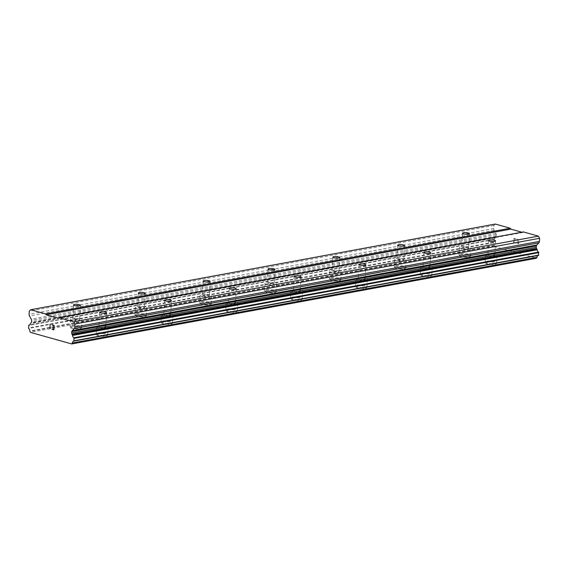 <?xml version="1.0" encoding="UTF-8"?>
<svg xmlns="http://www.w3.org/2000/svg" width="568" height="568" viewBox="0 0 568 568"><rect width="100%" height="100%" fill="white"/><g stroke="black" fill="none" stroke-linecap="round" stroke-linejoin="round"><path stroke-width="0.43" stroke-dasharray="2.84 2.13" d="M99.897 326.245A3.458 0.802 -177 0 1 103.681 326.259A3.458 0.802 -177 0 1 105.797 327.118A3.458 0.802 -177 0 1 104.796 327.622A3.458 0.802 -177 0 1 101.012 327.608A3.458 0.802 -177 0 1 98.896 326.756A3.458 0.802 -177 0 1 99.897 326.245M106.01 335.972A5.758 1.335 3 0 0 107.686 335.127A5.758 1.335 3 0 0 104.157 333.7A5.758 1.335 3 0 0 97.852 333.679A5.758 1.335 3 0 0 96.184 334.524A5.758 1.335 3 0 0 99.712 335.944A5.758 1.335 3 0 0 106.01 335.972A5.758 1.335 3 0 0 107.679 335.141A5.758 1.335 3 0 0 104.157 333.721A5.758 1.335 3 0 0 97.852 333.693A5.758 1.335 3 0 0 96.184 334.538A5.758 1.335 3 0 0 99.705 335.965A5.758 1.335 3 0 0 106.01 335.986M164.727 314.289A3.458 0.802 -177 0 1 168.511 314.303A3.458 0.802 -177 0 1 170.627 315.162A3.458 0.802 -177 0 1 169.626 315.666A3.458 0.802 -177 0 1 165.842 315.652A3.458 0.802 -177 0 1 163.726 314.8A3.458 0.802 -177 0 1 164.727 314.289M170.84 324.016A5.758 1.335 3 0 0 172.516 323.171A5.758 1.335 3 0 0 168.987 321.744A5.758 1.335 3 0 0 162.682 321.722A5.758 1.335 3 0 0 161.014 322.567A5.758 1.335 3 0 0 164.535 323.987A5.758 1.335 3 0 0 170.84 324.016M170.84 324.03A5.758 1.335 3 0 0 172.509 323.185A5.758 1.335 3 0 0 168.987 321.765A5.758 1.335 3 0 0 162.682 321.736A5.758 1.335 3 0 0 161.014 322.581A5.758 1.335 3 0 0 164.535 324.009A5.758 1.335 3 0 0 170.84 324.03M229.557 302.332A3.458 0.802 -177 0 1 233.341 302.346A3.458 0.802 -177 0 1 235.457 303.205A3.458 0.802 -177 0 1 234.456 303.71A3.458 0.802 -177 0 1 230.672 303.695A3.458 0.802 -177 0 1 228.556 302.843A3.458 0.802 -177 0 1 229.557 302.332M235.67 312.059A5.758 1.335 3 0 0 237.339 311.214A5.758 1.335 3 0 0 233.817 309.787A5.758 1.335 3 0 0 227.512 309.766A5.758 1.335 3 0 0 225.844 310.611A5.758 1.335 3 0 0 229.365 312.038A5.758 1.335 3 0 0 235.67 312.059M235.67 312.073A5.758 1.335 3 0 0 237.339 311.228A5.758 1.335 3 0 0 233.817 309.808A5.758 1.335 3 0 0 227.512 309.78A5.758 1.335 3 0 0 225.844 310.625A5.758 1.335 3 0 0 229.365 312.052A5.758 1.335 3 0 0 235.67 312.073M294.387 290.376A3.458 0.802 -177 0 1 298.172 290.39A3.458 0.802 -177 0 1 300.287 291.249A3.458 0.802 -177 0 1 299.286 291.753A3.458 0.802 -177 0 1 295.502 291.739A3.458 0.802 -177 0 1 293.386 290.887A3.458 0.802 -177 0 1 294.387 290.376M300.5 300.103A5.758 1.335 3 0 0 302.169 299.258A5.758 1.335 3 0 0 298.647 297.831A5.758 1.335 3 0 0 292.342 297.809A5.758 1.335 3 0 0 290.674 298.654A5.758 1.335 3 0 0 294.196 300.081A5.758 1.335 3 0 0 300.5 300.103A5.758 1.335 3 0 0 302.169 299.272A5.758 1.335 3 0 0 298.647 297.852A5.758 1.335 3 0 0 292.342 297.824A5.758 1.335 3 0 0 290.674 298.669A5.758 1.335 3 0 0 294.196 300.096A5.758 1.335 3 0 0 300.5 300.117M359.217 278.419A3.458 0.802 -177 0 1 363.002 278.434A3.458 0.802 -177 0 1 365.118 279.293A3.458 0.802 -177 0 1 364.116 279.797A3.458 0.802 -177 0 1 360.332 279.783A3.458 0.802 -177 0 1 358.216 278.931A3.458 0.802 -177 0 1 359.217 278.419M365.33 288.146A5.758 1.335 3 0 0 366.999 287.301A5.758 1.335 3 0 0 363.477 285.874A5.758 1.335 3 0 0 357.173 285.853A5.758 1.335 3 0 0 355.504 286.698A5.758 1.335 3 0 0 359.026 288.125A5.758 1.335 3 0 0 365.33 288.146A5.758 1.335 3 0 0 366.999 287.316A5.758 1.335 3 0 0 363.477 285.896A5.758 1.335 3 0 0 357.173 285.874A5.758 1.335 3 0 0 355.497 286.712A5.758 1.335 3 0 0 359.026 288.139A5.758 1.335 3 0 0 365.33 288.161M424.047 266.463A3.458 0.802 -177 0 1 427.832 266.477A3.458 0.802 -177 0 1 429.948 267.336A3.458 0.802 -177 0 1 428.946 267.84A3.458 0.802 -177 0 1 425.162 267.826A3.458 0.802 -177 0 1 423.046 266.974A3.458 0.802 -177 0 1 424.047 266.463M430.161 276.19A5.758 1.335 3 0 0 431.829 275.345A5.758 1.335 3 0 0 428.308 273.918A5.758 1.335 3 0 0 422.003 273.897A5.758 1.335 3 0 0 420.334 274.742A5.758 1.335 3 0 0 423.856 276.169A5.758 1.335 3 0 0 430.161 276.19A5.758 1.335 3 0 0 431.829 275.359A5.758 1.335 3 0 0 428.3 273.939A5.758 1.335 3 0 0 422.003 273.918A5.758 1.335 3 0 0 420.327 274.756A5.758 1.335 3 0 0 423.856 276.183A5.758 1.335 3 0 0 430.161 276.204M488.878 254.507A3.458 0.802 -177 0 1 492.655 254.521A3.458 0.802 -177 0 1 494.778 255.38A3.458 0.802 -177 0 1 493.769 255.884A3.458 0.802 -177 0 1 489.992 255.87A3.458 0.802 -177 0 1 487.876 255.018A3.458 0.802 -177 0 1 488.878 254.507M494.991 264.234A5.758 1.335 3 0 0 496.659 263.389A5.758 1.335 3 0 0 493.138 261.969A5.758 1.335 3 0 0 486.833 261.94A5.758 1.335 3 0 0 485.157 262.785A5.758 1.335 3 0 0 488.686 264.212A5.758 1.335 3 0 0 494.991 264.234M494.991 264.248A5.758 1.335 3 0 0 496.659 263.403A5.758 1.335 3 0 0 493.13 261.983A5.758 1.335 3 0 0 486.826 261.962A5.758 1.335 3 0 0 485.157 262.799A5.758 1.335 3 0 0 488.686 264.226A5.758 1.335 3 0 0 494.991 264.248M73.783 318.925A3.458 0.802 -177 0 1 77.56 318.939A3.458 0.802 -177 0 1 79.676 319.791A3.458 0.802 -177 0 1 78.675 320.302A3.458 0.802 -177 0 1 74.898 320.288A3.458 0.802 -177 0 1 72.775 319.436A3.458 0.802 -177 0 1 73.783 318.925M79.896 328.652A5.758 1.335 3 0 0 81.565 327.807A5.758 1.335 3 0 0 78.036 326.38A5.758 1.335 3 0 0 71.731 326.359A5.758 1.335 3 0 0 70.063 327.204A5.758 1.335 3 0 0 73.591 328.623A5.758 1.335 3 0 0 79.896 328.652A5.758 1.335 3 0 0 81.565 327.821A5.758 1.335 3 0 0 78.036 326.394A5.758 1.335 3 0 0 71.731 326.373A5.758 1.335 3 0 0 70.063 327.218A5.758 1.335 3 0 0 73.591 328.645A5.758 1.335 3 0 0 79.896 328.666M138.613 306.969A3.458 0.802 -177 0 1 142.391 306.983A3.458 0.802 -177 0 1 144.506 307.835A3.458 0.802 -177 0 1 143.505 308.346A3.458 0.802 -177 0 1 139.721 308.332A3.458 0.802 -177 0 1 137.605 307.48A3.458 0.802 -177 0 1 138.613 306.969M144.726 316.695A5.758 1.335 3 0 0 146.395 315.851A5.758 1.335 3 0 0 142.866 314.423A5.758 1.335 3 0 0 136.561 314.402A5.758 1.335 3 0 0 134.893 315.247A5.758 1.335 3 0 0 138.422 316.667A5.758 1.335 3 0 0 144.726 316.695A5.758 1.335 3 0 0 146.395 315.865A5.758 1.335 3 0 0 142.866 314.438A5.758 1.335 3 0 0 136.561 314.416A5.758 1.335 3 0 0 134.893 315.261A5.758 1.335 3 0 0 138.422 316.688A5.758 1.335 3 0 0 144.726 316.71M203.436 295.012A3.458 0.802 -177 0 1 207.221 295.026A3.458 0.802 -177 0 1 209.336 295.885A3.458 0.802 -177 0 1 208.335 296.389A3.458 0.802 -177 0 1 204.551 296.375A3.458 0.802 -177 0 1 202.435 295.523A3.458 0.802 -177 0 1 203.436 295.012M209.556 304.739A5.758 1.335 3 0 0 211.225 303.894A5.758 1.335 3 0 0 207.696 302.467A5.758 1.335 3 0 0 201.391 302.446A5.758 1.335 3 0 0 199.723 303.291A5.758 1.335 3 0 0 203.252 304.711A5.758 1.335 3 0 0 209.556 304.739M209.556 304.753A5.758 1.335 3 0 0 211.225 303.908A5.758 1.335 3 0 0 207.696 302.488A5.758 1.335 3 0 0 201.391 302.46A5.758 1.335 3 0 0 199.723 303.305A5.758 1.335 3 0 0 203.252 304.732A5.758 1.335 3 0 0 209.556 304.753M268.266 283.056A3.458 0.802 -177 0 1 272.051 283.07A3.458 0.802 -177 0 1 274.166 283.929A3.458 0.802 -177 0 1 273.165 284.433A3.458 0.802 -177 0 1 269.381 284.419A3.458 0.802 -177 0 1 267.265 283.567A3.458 0.802 -177 0 1 268.266 283.056M274.387 292.783A5.758 1.335 3 0 0 276.055 291.938A5.758 1.335 3 0 0 272.526 290.511A5.758 1.335 3 0 0 266.222 290.489A5.758 1.335 3 0 0 264.553 291.334A5.758 1.335 3 0 0 268.082 292.754A5.758 1.335 3 0 0 274.387 292.783M274.387 292.797A5.758 1.335 3 0 0 276.055 291.952A5.758 1.335 3 0 0 272.526 290.532A5.758 1.335 3 0 0 266.222 290.504A5.758 1.335 3 0 0 264.553 291.349A5.758 1.335 3 0 0 268.082 292.776A5.758 1.335 3 0 0 274.387 292.797M333.096 271.099A3.458 0.802 -177 0 1 336.881 271.113A3.458 0.802 -177 0 1 338.997 271.973A3.458 0.802 -177 0 1 337.995 272.477A3.458 0.802 -177 0 1 334.211 272.462A3.458 0.802 -177 0 1 332.095 271.611A3.458 0.802 -177 0 1 333.096 271.099M339.217 280.826A5.758 1.335 3 0 0 340.885 279.981A5.758 1.335 3 0 0 337.356 278.554A5.758 1.335 3 0 0 331.052 278.533A5.758 1.335 3 0 0 329.383 279.378A5.758 1.335 3 0 0 332.912 280.805A5.758 1.335 3 0 0 339.217 280.826A5.758 1.335 3 0 0 340.885 279.996A5.758 1.335 3 0 0 337.356 278.576A5.758 1.335 3 0 0 331.052 278.547A5.758 1.335 3 0 0 329.383 279.392A5.758 1.335 3 0 0 332.912 280.819A5.758 1.335 3 0 0 339.217 280.841M397.927 259.143A3.458 0.802 -177 0 1 401.711 259.157A3.458 0.802 -177 0 1 403.827 260.016A3.458 0.802 -177 0 1 402.826 260.52A3.458 0.802 -177 0 1 399.041 260.506A3.458 0.802 -177 0 1 396.925 259.654A3.458 0.802 -177 0 1 397.927 259.143M404.047 268.87A5.758 1.335 3 0 0 405.715 268.025A5.758 1.335 3 0 0 402.187 266.598A5.758 1.335 3 0 0 395.882 266.577A5.758 1.335 3 0 0 394.213 267.421A5.758 1.335 3 0 0 397.742 268.849A5.758 1.335 3 0 0 404.047 268.87A5.758 1.335 3 0 0 405.715 268.039A5.758 1.335 3 0 0 402.187 266.619A5.758 1.335 3 0 0 395.882 266.591A5.758 1.335 3 0 0 394.213 267.436A5.758 1.335 3 0 0 397.742 268.863A5.758 1.335 3 0 0 404.047 268.884M462.757 247.186A3.458 0.802 -177 0 1 466.541 247.201A3.458 0.802 -177 0 1 468.657 248.06A3.458 0.802 -177 0 1 467.656 248.564A3.458 0.802 -177 0 1 463.871 248.55A3.458 0.802 -177 0 1 461.756 247.698A3.458 0.802 -177 0 1 462.757 247.186M468.877 256.913A5.758 1.335 3 0 0 470.545 256.069A5.758 1.335 3 0 0 467.017 254.641A5.758 1.335 3 0 0 460.712 254.62A5.758 1.335 3 0 0 459.043 255.465A5.758 1.335 3 0 0 462.572 256.892A5.758 1.335 3 0 0 468.877 256.913A5.758 1.335 3 0 0 470.545 256.083A5.758 1.335 3 0 0 467.017 254.663A5.758 1.335 3 0 0 460.712 254.641A5.758 1.335 3 0 0 459.043 255.479A5.758 1.335 3 0 0 462.572 256.906A5.758 1.335 3 0 0 468.877 256.928M461.124 246.732A5.758 1.335 -177 0 1 467.428 246.753A5.758 1.335 -177 0 1 470.957 248.18A5.758 1.335 -177 0 1 469.289 249.018A5.758 1.335 -177 0 1 462.984 248.997A5.758 1.335 -177 0 1 459.455 247.577A5.758 1.335 -177 0 1 461.124 246.732M460.755 253.875A5.758 1.335 -177 0 1 467.059 253.896A5.758 1.335 -177 0 1 470.581 255.323A5.758 1.335 -177 0 1 468.912 256.168A5.758 1.335 -177 0 1 462.608 256.14A5.758 1.335 -177 0 1 459.079 254.72A5.758 1.335 -177 0 1 460.755 253.875M396.294 258.688A5.758 1.335 -177 0 1 402.598 258.71A5.758 1.335 -177 0 1 406.127 260.137A5.758 1.335 -177 0 1 404.459 260.975A5.758 1.335 -177 0 1 398.154 260.953A5.758 1.335 -177 0 1 394.625 259.533A5.758 1.335 -177 0 1 396.294 258.688M395.924 265.831A5.758 1.335 -177 0 1 402.229 265.852A5.758 1.335 -177 0 1 405.751 267.279A5.758 1.335 -177 0 1 404.082 268.124A5.758 1.335 -177 0 1 397.777 268.096A5.758 1.335 -177 0 1 394.256 266.676A5.758 1.335 -177 0 1 395.924 265.831M331.464 270.645A5.758 1.335 -177 0 1 337.768 270.666A5.758 1.335 -177 0 1 341.297 272.093A5.758 1.335 -177 0 1 339.628 272.931A5.758 1.335 -177 0 1 333.324 272.91A5.758 1.335 -177 0 1 329.795 271.49A5.758 1.335 -177 0 1 331.464 270.645M331.094 277.787A5.758 1.335 -177 0 1 337.399 277.809A5.758 1.335 -177 0 1 340.921 279.236A5.758 1.335 -177 0 1 339.252 280.081A5.758 1.335 -177 0 1 332.947 280.052A5.758 1.335 -177 0 1 329.426 278.632A5.758 1.335 -177 0 1 331.094 277.787M266.64 282.601A5.758 1.335 -177 0 1 272.938 282.623A5.758 1.335 -177 0 1 276.467 284.05A5.758 1.335 -177 0 1 274.798 284.887A5.758 1.335 -177 0 1 268.494 284.866A5.758 1.335 -177 0 1 264.965 283.446A5.758 1.335 -177 0 1 266.64 282.601M266.264 289.744A5.758 1.335 -177 0 1 272.569 289.765A5.758 1.335 -177 0 1 276.091 291.192A5.758 1.335 -177 0 1 274.422 292.037A5.758 1.335 -177 0 1 268.117 292.009A5.758 1.335 -177 0 1 264.596 290.589A5.758 1.335 -177 0 1 266.264 289.744M201.81 294.558A5.758 1.335 -177 0 1 208.108 294.579A5.758 1.335 -177 0 1 211.637 295.999A5.758 1.335 -177 0 1 209.968 296.844A5.758 1.335 -177 0 1 203.663 296.823A5.758 1.335 -177 0 1 200.135 295.403A5.758 1.335 -177 0 1 201.81 294.558M201.434 301.7A5.758 1.335 -177 0 1 207.739 301.722A5.758 1.335 -177 0 1 211.261 303.149A5.758 1.335 -177 0 1 209.592 303.986A5.758 1.335 -177 0 1 203.287 303.965A5.758 1.335 -177 0 1 199.766 302.545A5.758 1.335 -177 0 1 201.434 301.7M136.98 306.514A5.758 1.335 -177 0 1 143.285 306.535A5.758 1.335 -177 0 1 146.807 307.955A5.758 1.335 -177 0 1 145.138 308.8A5.758 1.335 -177 0 1 138.833 308.779A5.758 1.335 -177 0 1 135.305 307.359A5.758 1.335 -177 0 1 136.98 306.514M136.604 313.657A5.758 1.335 -177 0 1 142.909 313.678A5.758 1.335 -177 0 1 146.438 315.105A5.758 1.335 -177 0 1 144.762 315.943A5.758 1.335 -177 0 1 138.457 315.922A5.758 1.335 -177 0 1 134.935 314.502A5.758 1.335 -177 0 1 136.604 313.657M72.15 318.471A5.758 1.335 -177 0 1 78.455 318.492A5.758 1.335 -177 0 1 81.977 319.912A5.758 1.335 -177 0 1 80.308 320.757A5.758 1.335 -177 0 1 74.003 320.735A5.758 1.335 -177 0 1 70.482 319.315A5.758 1.335 -177 0 1 72.15 318.471M71.774 325.613A5.758 1.335 -177 0 1 78.079 325.634A5.758 1.335 -177 0 1 81.607 327.061A5.758 1.335 -177 0 1 79.932 327.899A5.758 1.335 -177 0 1 73.634 327.878A5.758 1.335 -177 0 1 70.105 326.458A5.758 1.335 -177 0 1 71.774 325.613M487.245 254.052A5.758 1.335 -177 0 1 493.549 254.073A5.758 1.335 -177 0 1 497.071 255.501A5.758 1.335 -177 0 1 495.402 256.338A5.758 1.335 -177 0 1 489.098 256.317A5.758 1.335 -177 0 1 485.576 254.897A5.758 1.335 -177 0 1 487.245 254.052M486.868 261.195A5.758 1.335 -177 0 1 493.173 261.216A5.758 1.335 -177 0 1 496.702 262.643A5.758 1.335 -177 0 1 495.033 263.488A5.758 1.335 -177 0 1 488.728 263.467A5.758 1.335 -177 0 1 485.2 262.04A5.758 1.335 -177 0 1 486.868 261.195M422.415 266.009A5.758 1.335 -177 0 1 428.719 266.03A5.758 1.335 -177 0 1 432.248 267.457A5.758 1.335 -177 0 1 430.572 268.295A5.758 1.335 -177 0 1 424.268 268.274A5.758 1.335 -177 0 1 420.746 266.853A5.758 1.335 -177 0 1 422.415 266.009M422.038 273.151A5.758 1.335 -177 0 1 428.343 273.173A5.758 1.335 -177 0 1 431.872 274.6A5.758 1.335 -177 0 1 430.203 275.445A5.758 1.335 -177 0 1 423.898 275.423A5.758 1.335 -177 0 1 420.37 273.996A5.758 1.335 -177 0 1 422.038 273.151M357.584 277.965A5.758 1.335 -177 0 1 363.889 277.986A5.758 1.335 -177 0 1 367.418 279.413A5.758 1.335 -177 0 1 365.742 280.251A5.758 1.335 -177 0 1 359.445 280.23A5.758 1.335 -177 0 1 355.916 278.81A5.758 1.335 -177 0 1 357.584 277.965M357.208 285.108A5.758 1.335 -177 0 1 363.513 285.129A5.758 1.335 -177 0 1 367.042 286.556A5.758 1.335 -177 0 1 365.373 287.401A5.758 1.335 -177 0 1 359.068 287.373A5.758 1.335 -177 0 1 355.54 285.952A5.758 1.335 -177 0 1 357.208 285.108M292.754 289.921A5.758 1.335 -177 0 1 299.059 289.943A5.758 1.335 -177 0 1 302.588 291.37A5.758 1.335 -177 0 1 300.919 292.208A5.758 1.335 -177 0 1 294.614 292.186A5.758 1.335 -177 0 1 291.086 290.766A5.758 1.335 -177 0 1 292.754 289.921M292.378 297.064A5.758 1.335 -177 0 1 298.683 297.085A5.758 1.335 -177 0 1 302.211 298.512A5.758 1.335 -177 0 1 300.543 299.357A5.758 1.335 -177 0 1 294.238 299.329A5.758 1.335 -177 0 1 290.709 297.909A5.758 1.335 -177 0 1 292.378 297.064M227.924 301.878A5.758 1.335 -177 0 1 234.229 301.899A5.758 1.335 -177 0 1 237.758 303.326A5.758 1.335 -177 0 1 236.089 304.164A5.758 1.335 -177 0 1 229.784 304.143A5.758 1.335 -177 0 1 226.256 302.723A5.758 1.335 -177 0 1 227.924 301.878M227.548 309.02A5.758 1.335 -177 0 1 233.853 309.042A5.758 1.335 -177 0 1 237.381 310.469A5.758 1.335 -177 0 1 235.713 311.314A5.758 1.335 -177 0 1 229.408 311.285A5.758 1.335 -177 0 1 225.879 309.865A5.758 1.335 -177 0 1 227.548 309.02M163.094 313.834A5.758 1.335 -177 0 1 169.399 313.856A5.758 1.335 -177 0 1 172.928 315.283A5.758 1.335 -177 0 1 171.259 316.12A5.758 1.335 -177 0 1 164.954 316.099A5.758 1.335 -177 0 1 161.426 314.679A5.758 1.335 -177 0 1 163.094 313.834M162.718 320.977A5.758 1.335 -177 0 1 169.023 320.998A5.758 1.335 -177 0 1 172.551 322.425A5.758 1.335 -177 0 1 170.883 323.27A5.758 1.335 -177 0 1 164.578 323.242A5.758 1.335 -177 0 1 161.049 321.822A5.758 1.335 -177 0 1 162.718 320.977M98.264 325.791A5.758 1.335 -177 0 1 104.569 325.812A5.758 1.335 -177 0 1 108.097 327.232A5.758 1.335 -177 0 1 106.429 328.077A5.758 1.335 -177 0 1 100.124 328.055A5.758 1.335 -177 0 1 96.596 326.635A5.758 1.335 -177 0 1 98.264 325.791M97.888 332.933A5.758 1.335 -177 0 1 104.192 332.954A5.758 1.335 -177 0 1 107.721 334.382A5.758 1.335 -177 0 1 106.053 335.219A5.758 1.335 -177 0 1 99.748 335.198A5.758 1.335 -177 0 1 96.219 333.778A5.758 1.335 -177 0 1 97.888 332.933M513.976 242.564L514.068 240.811L513.969 242.564L515.609 243.026L513.976 242.564M514.083 240.512L514.175 238.759L514.075 240.52M514.175 238.759L515.815 239.22L514.168 238.759M515.829 238.929L513.976 238.411L513.742 242.792L515.602 243.317L513.742 242.799L513.969 238.411L515.829 238.929M516.923 242.827L517.058 243.296L516.923 242.827M518.612 243.729L518.783 243.338L518.605 243.729M518.811 242.905L518.676 242.444L518.804 242.905M518.676 242.444L518.264 241.492L518.669 242.444M518.264 241.492L517.356 239.653L518.264 241.492M517.356 239.653L519.102 240.143L517.349 239.653M519.116 239.852L516.923 239.234L518.591 242.877L518.406 243.608L517.533 243.558L517.15 242.621L517.256 243.289L518.108 243.722L518.584 242.877L516.915 239.234L519.116 239.852M523.419 231.936L522.844 232.497L521.878 232.22M538.471 255.437A2.244 1.569 -100.4 0 0 538.215 255.451A2.244 1.569 -100.4 0 0 537.967 255.529M495.296 224.055L493.897 225.475L493.734 228.563A2.3 1.612 -100.4 0 0 494.103 230.288L495.85 233.505A1.534 1.072 -100.4 0 1 496.247 234.698L496.176 236.096A1.534 1.072 -100.4 0 1 495.8 237.062L495.395 237.438A2.002 1.399 -100.4 0 0 495.04 237.949A2.244 1.569 -100.4 0 1 493.883 239.447A2.244 1.569 -100.4 0 1 493.443 239.44L493.223 242.749A2.244 1.569 -100.4 0 1 494.43 245.39L495.005 246.675L536.334 258.262M52.945 327.175L53.839 327.424M52.299 324.917L54.152 325.436M52.078 329.014L53.733 329.468M53.925 329.823L54.159 325.436M50.658 327.743L50.318 328.183M49.835 328.673L50.325 328.183M50.041 328.155L50.027 324.278M522.844 232.497L58.234 318.179M495.005 246.675L30.388 332.365M494.43 245.39L29.813 331.073M493.223 242.749L28.606 328.439M493.01 242.302L28.4 327.992M493.443 239.44L29.678 324.974M495.04 237.949L30.431 323.632M495.8 237.062L31.19 322.745M496.247 234.698L31.638 320.38M495.85 233.505L31.233 319.195M493.734 228.563L29.117 314.253M493.897 225.475L29.28 311.165M494.501 245.788L29.891 331.471M493.145 239.81L28.528 325.492M495.395 237.438L30.779 323.128M496.176 236.096L31.567 321.779M494.103 230.288L29.493 315.971M106.557 312.649L105.797 327.118M171.387 300.692L170.627 315.162M236.217 288.736L235.457 303.205M301.047 276.779L300.287 291.249M365.87 264.823L365.118 279.293M430.7 252.866L429.948 267.336M495.53 240.91L494.778 255.38M80.436 305.328L79.676 319.791M145.266 293.372L144.506 307.835M210.096 281.416L209.336 295.885M274.926 269.459L274.166 283.929M339.756 257.503L338.997 271.973M404.586 245.546L403.827 260.016M469.416 233.59L468.657 248.06M470.957 248.18L470.581 255.323M406.127 260.137L405.751 267.279M341.297 272.093L340.921 279.236M276.467 284.05L276.091 291.192M211.637 295.999L211.261 303.149M146.807 307.955L146.438 315.105M81.977 319.912L81.607 327.061M497.071 255.501L496.702 262.643M432.248 267.457L431.872 274.6M367.418 279.413L367.042 286.556M302.588 291.37L302.211 298.512M237.758 303.326L237.381 310.469M172.928 315.283L172.551 322.425M108.097 327.232L107.721 334.382M96.596 326.635L96.219 333.778M161.426 314.679L161.049 321.822M226.256 302.723L225.879 309.865M291.086 290.766L290.709 297.909M355.916 278.81L355.54 285.952M420.746 266.853L420.37 273.996M485.576 254.897L485.2 262.04M70.482 319.315L70.105 326.458M135.305 307.359L134.935 314.502M200.135 295.403L199.766 302.545M264.965 283.446L264.596 290.589M329.795 271.49L329.426 278.632M394.625 259.533L394.256 266.676M459.455 247.577L459.079 254.72M462.515 233.228L461.756 247.698M397.685 245.184L396.925 259.654M332.855 257.141L332.095 271.611M268.025 269.097L267.265 283.567M203.195 281.053L202.435 295.523M138.365 293.01L137.605 307.48M73.535 304.966L72.775 319.436M488.629 240.548L487.876 255.018M423.806 252.504L423.046 266.974M358.976 264.461L358.216 278.931M294.146 276.417L293.386 290.887M229.316 288.374L228.556 302.843M164.486 300.33L163.726 314.8M99.656 312.286L98.896 326.756M538.215 255.451L73.599 341.141M493.386 239.447L29.699 324.96M493.883 239.447L29.273 325.137"/><path stroke-width="0.85" d="M100.657 311.775A3.458 0.802 -177 0 1 104.441 311.789A3.458 0.802 -177 0 1 106.557 312.649A3.458 0.802 -177 0 1 105.556 313.153A3.458 0.802 -177 0 1 101.771 313.138A3.458 0.802 -177 0 1 99.656 312.286A3.458 0.802 -177 0 1 100.657 311.775M165.487 299.819A3.458 0.802 -177 0 1 169.271 299.833A3.458 0.802 -177 0 1 171.387 300.692A3.458 0.802 -177 0 1 170.386 301.196A3.458 0.802 -177 0 1 166.601 301.182A3.458 0.802 -177 0 1 164.486 300.33A3.458 0.802 -177 0 1 165.487 299.819M230.317 287.869A3.458 0.802 -177 0 1 234.101 287.877A3.458 0.802 -177 0 1 236.217 288.736A3.458 0.802 -177 0 1 235.209 289.24A3.458 0.802 -177 0 1 231.432 289.226A3.458 0.802 -177 0 1 229.316 288.374A3.458 0.802 -177 0 1 230.317 287.869M295.147 275.913A3.458 0.802 -177 0 1 298.924 275.92A3.458 0.802 -177 0 1 301.047 276.779A3.458 0.802 -177 0 1 300.039 277.283A3.458 0.802 -177 0 1 296.262 277.269A3.458 0.802 -177 0 1 294.146 276.417A3.458 0.802 -177 0 1 295.147 275.913M359.977 263.957A3.458 0.802 -177 0 1 363.754 263.964A3.458 0.802 -177 0 1 365.87 264.823A3.458 0.802 -177 0 1 364.869 265.327A3.458 0.802 -177 0 1 361.092 265.313A3.458 0.802 -177 0 1 358.976 264.461A3.458 0.802 -177 0 1 359.977 263.957M424.807 252A3.458 0.802 -177 0 1 428.584 252.007A3.458 0.802 -177 0 1 430.7 252.866A3.458 0.802 -177 0 1 429.699 253.371A3.458 0.802 -177 0 1 425.922 253.356A3.458 0.802 -177 0 1 423.806 252.504A3.458 0.802 -177 0 1 424.807 252M489.637 240.044A3.458 0.802 -177 0 1 493.415 240.051A3.458 0.802 -177 0 1 495.53 240.91A3.458 0.802 -177 0 1 494.529 241.414A3.458 0.802 -177 0 1 490.745 241.4A3.458 0.802 -177 0 1 488.629 240.548A3.458 0.802 -177 0 1 489.637 240.044M74.536 304.455A3.458 0.802 -177 0 1 78.32 304.469A3.458 0.802 -177 0 1 80.436 305.328A3.458 0.802 -177 0 1 79.435 305.832A3.458 0.802 -177 0 1 75.65 305.818A3.458 0.802 -177 0 1 73.535 304.966A3.458 0.802 -177 0 1 74.536 304.455M139.366 292.499A3.458 0.802 -177 0 1 143.15 292.513A3.458 0.802 -177 0 1 145.266 293.372A3.458 0.802 -177 0 1 144.265 293.876A3.458 0.802 -177 0 1 140.481 293.862A3.458 0.802 -177 0 1 138.365 293.01A3.458 0.802 -177 0 1 139.366 292.499M204.196 280.542A3.458 0.802 -177 0 1 207.98 280.556A3.458 0.802 -177 0 1 210.096 281.416A3.458 0.802 -177 0 1 209.095 281.92A3.458 0.802 -177 0 1 205.311 281.906A3.458 0.802 -177 0 1 203.195 281.053A3.458 0.802 -177 0 1 204.196 280.542M269.026 268.586A3.458 0.802 -177 0 1 272.81 268.6A3.458 0.802 -177 0 1 274.926 269.459A3.458 0.802 -177 0 1 273.925 269.963A3.458 0.802 -177 0 1 270.141 269.949A3.458 0.802 -177 0 1 268.025 269.097A3.458 0.802 -177 0 1 269.026 268.586M333.856 256.637A3.458 0.802 -177 0 1 337.64 256.644A3.458 0.802 -177 0 1 339.756 257.503A3.458 0.802 -177 0 1 338.755 258.007A3.458 0.802 -177 0 1 334.971 257.993A3.458 0.802 -177 0 1 332.855 257.141A3.458 0.802 -177 0 1 333.856 256.637M398.686 244.68A3.458 0.802 -177 0 1 402.471 244.687A3.458 0.802 -177 0 1 404.586 245.546A3.458 0.802 -177 0 1 403.585 246.05A3.458 0.802 -177 0 1 399.801 246.036A3.458 0.802 -177 0 1 397.685 245.184A3.458 0.802 -177 0 1 398.686 244.68M463.516 232.724A3.458 0.802 -177 0 1 467.301 232.731A3.458 0.802 -177 0 1 469.416 233.59A3.458 0.802 -177 0 1 468.415 234.094A3.458 0.802 -177 0 1 464.631 234.08A3.458 0.802 -177 0 1 462.515 233.228A3.458 0.802 -177 0 1 463.516 232.724M521.878 232.22L510.76 229.11L510.263 228.251L495.296 224.055L30.679 309.738L45.646 313.934L46.15 314.793L58.234 318.179L58.809 317.626L73.776 321.822L74.99 323.973L74.827 327.061A2.3 1.612 79.6 0 1 74.287 328.531L72.264 330.69A1.534 1.072 -100.4 0 0 71.745 331.627L71.674 333.025A1.534 1.072 -100.4 0 0 71.937 334.169L72.299 334.765A2.002 1.399 79.6 0 1 72.583 335.454A2.244 1.569 -100.4 0 0 73.982 337.782L73.854 341.119A2.244 1.569 -100.4 0 0 73.599 341.141A2.244 1.569 -100.4 0 0 72.413 343.015L71.724 343.945L30.388 332.365L29.813 331.073A2.244 1.569 -100.4 0 0 28.606 328.439L28.833 325.13A2.244 1.569 -100.4 0 0 29.273 325.137A2.244 1.569 -100.4 0 0 30.431 323.632A2.002 1.399 79.6 0 1 30.779 323.128L31.19 322.745A1.534 1.072 -100.4 0 0 31.567 321.779L31.638 320.38A1.534 1.072 -100.4 0 0 31.233 319.195L29.493 315.971A2.3 1.612 79.6 0 1 29.117 314.253L29.28 311.165L30.679 309.738M538.478 255.43L73.868 341.119L538.471 255.437L538.592 252.1A2.244 1.569 -100.4 0 1 537.2 249.764A2.002 1.399 -100.4 0 0 536.909 249.075L536.554 248.479A1.534 1.072 -100.4 0 1 536.284 247.336L536.362 245.937A1.534 1.072 -100.4 0 1 536.874 245.007L538.897 242.841A2.3 1.612 -100.4 0 0 539.437 241.379L539.6 238.29L538.386 236.132L523.419 231.936L58.809 317.626M537.967 255.529A2.244 1.569 -100.4 0 0 537.03 257.332L72.413 343.015M71.724 343.945L536.334 258.262L537.03 257.332M53.726 329.476L53.818 327.715L53.726 329.476L52.078 329.014M52.938 327.175L53.839 327.424L53.932 325.67L52.284 325.208L53.932 325.67L53.832 327.424M52.064 329.305L53.925 329.823L52.064 329.305M52.299 324.917L54.152 325.436L53.925 329.823M50.658 327.743L49.835 328.673M50.027 324.278L50.034 328.155M510.76 229.11L46.15 314.793M538.386 236.132L73.776 321.822M539.6 238.29L74.99 323.973M539.437 241.379L74.827 327.061M536.874 245.007L72.264 330.69M536.362 245.937L71.745 331.627M536.554 248.479L71.937 334.169M537.2 249.764L72.583 335.454M538.592 252.1L73.982 337.782M538.72 255.117L74.103 340.8M29.678 324.974L28.833 325.13M510.263 228.251L45.646 313.934M538.897 242.841L74.287 328.531M536.284 247.336L71.674 333.025M536.909 249.075L72.299 334.765M538.847 252.618L74.238 338.308M536.909 257.673L72.299 343.356M29.699 324.96L28.776 325.13"/></g></svg>
